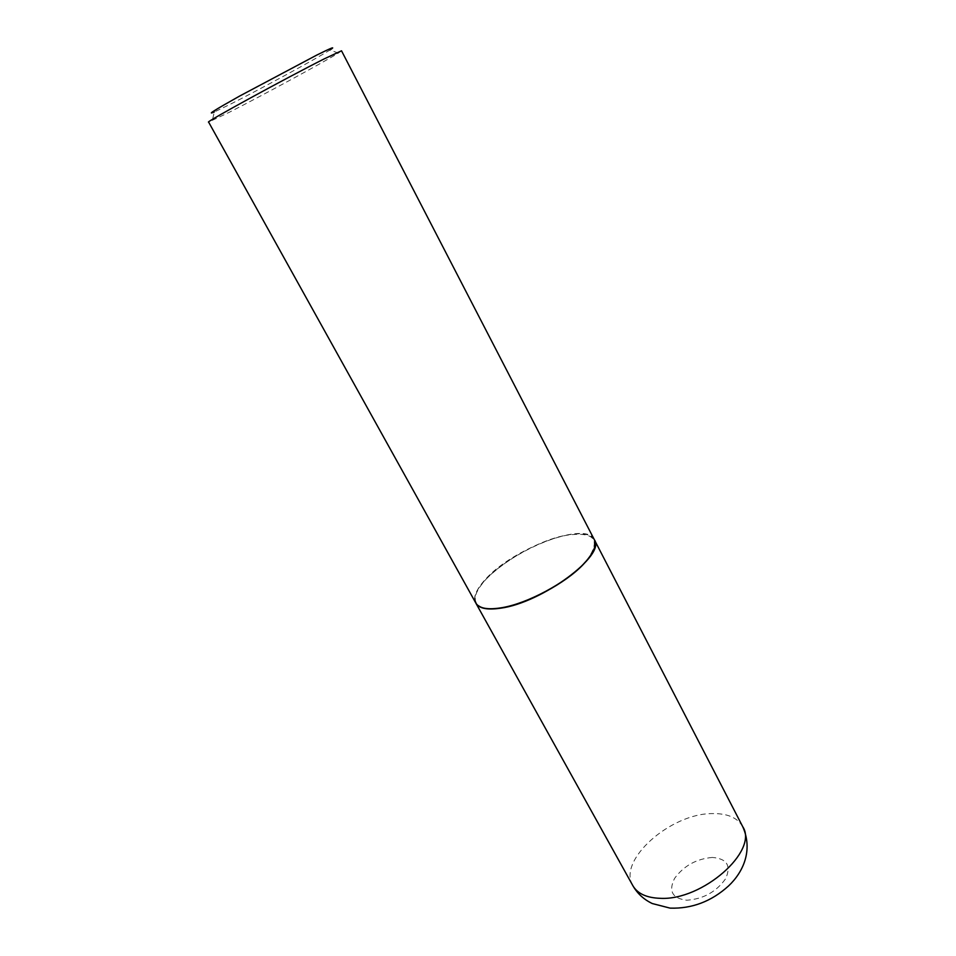 <?xml version="1.0" encoding="UTF-8"?>
<svg xmlns="http://www.w3.org/2000/svg" width="956" height="956" viewBox="0 0 956 956"><rect width="100%" height="100%" fill="white"/><g stroke="black" fill="none" stroke-linecap="round" stroke-linejoin="round"><path stroke-width="0.72" stroke-dasharray="4.78 3.58" d="M594.297 539.626C590.593 533.83 581.344 532.337 566.55 535.145C525.573 542.207 465.046 586.781 475.933 603.248M586.267 561.196C601.563 539.853 594.943 531.213 566.418 535.288C540.116 540.463 503.716 560.347 486.007 579.252C472.252 594.548 471.678 604.204 484.274 608.195M594.238 539.507C586.387 520.853 513.002 548.362 485.672 579.061C476.327 589.159 473.029 597.142 475.801 603.009M341.519 50.799L338.316 53.094C324.634 61.686 262.04 95.636 229.117 112.366L208.599 122.069M338.316 53.094L329.963 49.975C317.715 57.946 260.008 89.314 229.751 104.515L214.311 111.983L212.28 120.671M742.752 826.725C737.542 817.703 727.397 813.317 712.304 813.592C670.562 813.353 617.134 860.448 632.848 885.662M712.34 857.448C696.446 858.811 683.863 865.778 674.601 878.361C668.244 891.171 672.307 898.461 686.826 900.217C703.329 899.046 716.283 891.864 725.652 878.683C731.4 865.694 726.966 858.619 712.34 857.448"/><path stroke-width="1.43" d="M632.848 885.662C637.473 893.621 646.567 897.839 660.13 898.317C702.457 900.839 758.837 850.756 742.752 826.725C753.208 850.171 743.314 872.051 728.544 885.949C711.419 901.448 691.941 908.845 670.096 908.128L652.303 903.551C643.854 899.524 637.377 893.561 632.848 885.662L475.933 603.248C479.064 608.494 487.273 610.143 500.562 608.195C541.897 602.866 606.295 555.03 594.357 539.746L594.297 539.626M586.363 560.909C594.094 551.755 596.723 544.621 594.238 539.507L341.519 50.799L324.335 58.818C286.549 77.806 204.046 122.954 208.599 122.069L475.801 603.009C479.159 608.566 488.11 610.083 502.641 607.562C527.891 603.164 565.534 582.981 583.172 564.387L586.363 560.909M214.311 111.983C206.185 115.377 214.682 110.048 239.777 95.982L316.795 55.066C331.816 47.609 336.201 45.912 329.963 49.975M484.274 608.195C489.054 609.235 495.268 609.056 502.916 607.646C528.059 603.26 565.522 583.172 583.088 564.649L586.267 561.196M742.752 826.725L594.357 539.746"/></g></svg>
